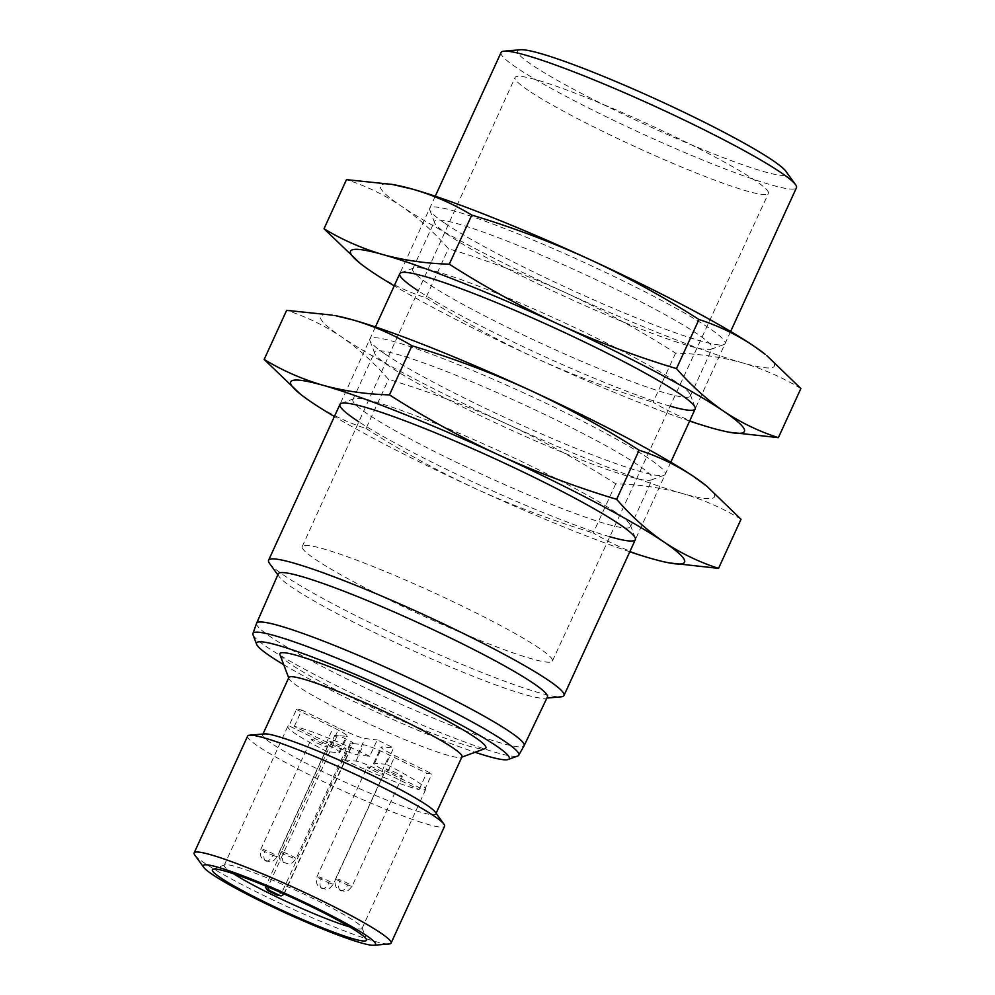<?xml version="1.0" encoding="UTF-8"?>
<svg xmlns="http://www.w3.org/2000/svg" width="995" height="995" viewBox="0 0 995 995"><rect width="100%" height="100%" fill="white"/><g stroke="black" fill="none" stroke-linecap="round" stroke-linejoin="round"><path stroke-width="0.75" stroke-dasharray="4.97 3.73" d="M349.606 926.892A75.807 7.052 -155.4 0 0 362.056 928.41A75.807 7.052 -155.4 0 0 362.031 927.688A75.807 7.052 -155.4 0 0 354.817 921.333A75.807 7.052 -155.4 0 0 281.834 884.095A75.807 7.052 -155.4 0 0 224.783 864.842A75.807 7.052 -155.4 0 0 224.211 865.302A75.807 7.052 -155.4 0 0 233.502 873.734M386.135 764.284L374.63 763.252A22.562 2.102 -155.4 0 0 373.598 763.414A22.562 2.102 -155.4 0 0 387.627 772.058L424.467 790.129A75.807 7.052 -155.4 0 0 425.649 789.532A75.807 7.052 -155.4 0 0 418.41 782.456A75.807 7.052 -155.4 0 0 386.135 764.284L393.61 747.954L382.105 746.909A22.562 2.102 -155.4 0 0 381.073 747.071A22.562 2.102 -155.4 0 0 395.102 755.715L431.942 773.787A75.807 7.052 24.6 0 1 426.606 773.202L389.406 755.068A22.562 2.102 -155.4 0 0 363.436 744.757L351.185 743.34A75.807 7.052 24.6 0 1 350.377 742.954L281.548 893.286L276.834 895.002M369.742 756.262A75.807 7.052 -155.4 0 0 294.321 726.4L331.522 744.546A22.562 2.102 -155.4 0 0 357.479 754.844L369.742 756.262L377.217 739.919A75.807 7.052 24.6 0 1 393.61 747.954M294.321 726.4L301.796 710.057L338.996 728.203A22.562 2.102 -155.4 0 0 364.966 738.501L377.217 739.919M288.973 725.815A75.807 7.052 -155.4 0 0 287.791 726.412A75.807 7.052 -155.4 0 0 327.305 751.66L338.81 752.693A22.562 2.102 -155.4 0 0 339.842 752.531A22.562 2.102 -155.4 0 0 325.813 743.887L288.973 725.815L296.46 709.472A75.807 7.052 24.6 0 1 301.796 710.057M268.09 887.043A3.607 3.458 -83.4 0 1 268.401 885.923L265.964 885.637L334.793 735.317L346.297 736.35A22.562 2.102 -155.4 0 0 347.33 736.188A22.562 2.102 -155.4 0 0 333.3 727.544L296.46 709.472M343.698 759.682A75.807 7.052 -155.4 0 0 419.119 789.545L381.918 771.399A22.562 2.102 -155.4 0 0 355.961 761.1L343.698 759.682L351.185 743.34M419.119 789.545L426.606 773.202M424.467 790.129L431.942 773.787M337.23 735.604L268.401 885.923A9.03 0.846 24.6 0 1 277.68 889.505A9.03 0.846 24.6 0 1 284.396 893.498A9.03 0.846 24.6 0 1 283.985 893.56L352.815 743.24A9.03 0.846 -155.4 0 0 353.225 743.178A9.03 0.846 -155.4 0 0 346.496 739.186A9.03 0.846 -155.4 0 0 337.23 735.604L334.793 735.317M352.815 743.24L350.377 742.954M520.348 49.75A147.994 13.768 -155.4 0 0 646.476 125.096A147.994 13.768 -155.4 0 0 785.926 171.339M501.057 52.499A162.434 15.112 -155.4 0 0 642.459 133.865A162.434 15.112 -155.4 0 0 796.448 187.744M269.521 563.381A162.434 15.112 -155.4 0 0 409.99 641.626A162.434 15.112 -155.4 0 0 561.006 696.836M278.252 573.841A147.994 13.768 -155.4 0 0 279.11 576.652A147.994 13.768 -155.4 0 0 407.092 647.944A147.994 13.768 -155.4 0 0 544.688 698.254A147.994 13.768 -155.4 0 0 547.387 697.06M256.598 623.305A147.098 13.681 -155.4 0 0 384.692 696.886A147.098 13.681 -155.4 0 0 524.079 745.777M253.028 634.81A146.19 13.607 -155.4 0 0 380.239 706.612A146.19 13.607 -155.4 0 0 517.711 756.001M283.699 664.66A138.977 12.935 -155.4 0 0 475.075 752.27M279.968 654.735A113.256 10.535 -155.4 0 0 378.523 710.368A113.256 10.535 -155.4 0 0 485.013 748.626M288.861 677.495A95.209 8.855 -155.4 0 0 288.886 678.416A95.209 8.855 -155.4 0 0 371.732 725.181A95.209 8.855 -155.4 0 0 461.27 757.332A95.209 8.855 -155.4 0 0 461.991 756.76M264.409 733.9A95.209 8.855 -155.4 0 0 262.68 734.683A95.209 8.855 -155.4 0 0 345.551 782.368A95.209 8.855 -155.4 0 0 435.81 813.947A95.209 8.855 -155.4 0 0 435.263 812.119M247.631 736.076A108.306 10.074 -155.4 0 0 341.907 790.316A108.306 10.074 -155.4 0 0 444.578 826.248M194.771 855.028A108.306 10.074 -155.4 0 0 288.413 907.179A108.306 10.074 -155.4 0 0 389.07 943.994M338.81 752.693L346.297 736.35M311.995 740.218A9.03 0.846 24.6 0 1 311.124 739.385A9.03 0.846 24.6 0 1 319.681 742.369A9.03 0.846 24.6 0 1 327.542 746.897A9.03 0.846 24.6 0 1 321.049 744.82A9.03 0.846 24.6 0 1 311.995 740.218M381.918 771.399L389.406 755.068M368.1 767.742A9.03 0.846 24.6 0 1 367.242 766.896A9.03 0.846 24.6 0 1 375.787 769.894A9.03 0.846 24.6 0 1 383.647 774.408A9.03 0.846 24.6 0 1 377.155 772.331A9.03 0.846 24.6 0 1 368.1 767.742M374.63 763.252L382.105 746.909M386.769 769.894A9.03 0.846 24.6 0 1 385.898 769.048A9.03 0.846 24.6 0 1 394.455 772.045A9.03 0.846 24.6 0 1 402.316 776.56A9.03 0.846 24.6 0 1 395.823 774.483A9.03 0.846 24.6 0 1 386.769 769.894M331.522 744.546L338.996 728.203M330.651 742.382A9.03 0.846 24.6 0 1 329.793 741.536A9.03 0.846 24.6 0 1 338.35 744.534A9.03 0.846 24.6 0 1 346.21 749.048A9.03 0.846 24.6 0 1 339.718 746.971A9.03 0.846 24.6 0 1 330.651 742.382M528.382 90.47A139.3 12.96 24.6 0 1 515.074 77.461A139.3 12.96 24.6 0 1 647.123 123.666A139.3 12.96 24.6 0 1 768.389 193.44A139.3 12.96 24.6 0 1 668.242 161.389A139.3 12.96 24.6 0 1 528.382 90.47M539.253 648.193A137.559 12.798 -155.4 0 0 401.097 578.145A137.559 12.798 -155.4 0 0 302.244 546.516A137.559 12.798 -155.4 0 0 315.378 559.352A137.559 12.798 -155.4 0 0 453.496 629.387A137.559 12.798 -155.4 0 0 552.399 661.041A137.559 12.798 -155.4 0 0 539.253 648.193M445.213 223.514A162.434 15.112 -155.4 0 0 601.54 303.288A162.434 15.112 -155.4 0 0 723.862 344.569A162.434 15.112 -155.4 0 0 583.692 262.22A162.434 15.112 -155.4 0 0 429.765 209.92A162.434 15.112 -155.4 0 0 445.213 223.514M395.761 185.082A216.587 20.149 -155.4 0 0 401.159 206.027A216.587 20.149 -155.4 0 0 565.707 292.766A216.587 20.149 -155.4 0 0 741.947 362.702A216.587 20.149 -155.4 0 0 764.894 354.071M800.875 388.535C782.493 377.416 762.854 368.809 741.947 362.702C720.89 356.944 698.764 353.747 675.58 353.125C640.307 330.551 603.679 310.428 565.707 292.766C527.586 275.441 488.47 260.752 448.384 248.675C433.895 231.972 418.149 217.756 401.159 206.027C384.02 194.647 365.787 185.841 346.484 179.647M358.113 261.71L371.234 271.386C388.373 282.779 406.607 291.572 425.91 297.779L448.384 248.675M675.58 353.125L653.106 402.216C671.476 413.348 691.127 421.955 712.022 428.061L732.656 432.862M425.91 297.779C461.183 320.34 497.811 340.464 535.783 358.125C573.916 375.451 613.019 390.152 653.106 402.216M689.622 421.059A216.587 20.149 24.6 0 1 535.783 358.125A216.587 20.149 24.6 0 1 394.231 285.826M670.132 406.159A162.434 15.112 24.6 0 1 418.261 290.839M675.754 381.769A152.658 14.204 -155.4 0 0 528.842 306.796A152.658 14.204 -155.4 0 0 413.883 267.991A152.658 14.204 -155.4 0 0 412.726 268.924A152.658 14.204 -155.4 0 0 545.621 345.389A152.658 14.204 -155.4 0 0 690.331 396.022A152.658 14.204 -155.4 0 0 690.281 394.542A152.658 14.204 -155.4 0 0 675.754 381.769M449.118 235.517A152.658 14.204 24.6 0 1 434.604 222.743A152.658 14.204 24.6 0 1 434.541 221.263A152.658 14.204 24.6 0 1 544.277 256.374A152.658 14.204 24.6 0 1 697.582 334.109A152.658 14.204 24.6 0 1 712.159 348.362A152.658 14.204 24.6 0 1 711.002 349.295A152.658 14.204 24.6 0 1 596.042 310.49A152.658 14.204 24.6 0 1 449.118 235.517M385.376 354.232A162.434 15.112 -155.4 0 0 541.703 433.994A162.434 15.112 -155.4 0 0 664.013 475.287A162.434 15.112 -155.4 0 0 523.843 392.938A162.434 15.112 -155.4 0 0 369.916 340.638A162.434 15.112 -155.4 0 0 385.376 354.232M335.912 315.788A216.587 20.149 -155.4 0 0 341.31 336.745A216.587 20.149 -155.4 0 0 505.858 423.484A216.587 20.149 -155.4 0 0 682.11 493.421A216.587 20.149 -155.4 0 0 705.045 484.789M741.026 519.253C722.656 508.134 703.005 499.515 682.11 493.421C661.041 487.649 638.927 484.465 615.743 483.831C580.458 461.257 543.83 441.146 505.858 423.484C467.737 406.159 428.634 391.458 388.547 379.381C374.045 362.69 358.299 348.474 341.31 336.745C324.171 325.353 305.95 316.559 286.635 310.353M298.276 392.428L311.385 402.104C328.537 413.497 346.757 422.29 366.06 428.484L388.547 379.381M615.743 483.831L593.256 532.934C611.639 544.054 631.278 552.673 652.185 558.767L672.807 563.58M366.06 428.484C401.346 451.058 437.974 471.182 475.933 488.844C514.067 506.156 553.17 520.858 593.256 532.934M629.773 551.777A216.587 20.149 24.6 0 1 475.933 488.844A216.587 20.149 24.6 0 1 334.395 416.532M609.811 536.74A162.434 15.112 24.6 0 1 358.822 421.818M615.917 512.487A152.658 14.204 -155.4 0 0 468.993 437.514A152.658 14.204 -155.4 0 0 354.033 398.709A152.658 14.204 -155.4 0 0 352.877 399.642A152.658 14.204 -155.4 0 0 485.771 476.107A152.658 14.204 -155.4 0 0 630.494 526.741A152.658 14.204 -155.4 0 0 630.432 525.26A152.658 14.204 -155.4 0 0 615.917 512.487M389.281 366.235A152.658 14.204 24.6 0 1 374.754 353.461A152.658 14.204 24.6 0 1 374.692 351.981A152.658 14.204 24.6 0 1 484.428 387.092A152.658 14.204 24.6 0 1 637.733 464.827A152.658 14.204 24.6 0 1 652.31 479.08A152.658 14.204 24.6 0 1 651.153 480A152.658 14.204 24.6 0 1 536.193 441.208A152.658 14.204 24.6 0 1 389.281 366.235M321.547 888.274L321.547 888.274A8.843 4.278 -68.4 0 1 321.572 877.801A9.03 0.846 -155.4 0 0 317.044 876.533A9.03 0.846 -155.4 0 0 317.902 877.379A9.03 0.846 -155.4 0 0 328.922 882.776A8.843 4.278 -68.4 0 1 322.057 888.56A8.843 4.278 -68.4 0 1 321.584 888.299M325.813 743.887L333.3 727.544M265.478 860.774A8.843 4.278 -68.4 0 1 265.466 850.277A9.03 0.846 -155.4 0 0 260.939 849.021A9.03 0.846 -155.4 0 0 261.797 849.854A9.03 0.846 -155.4 0 0 272.817 855.265A8.843 4.278 -68.4 0 1 265.951 861.048A8.843 4.278 -68.4 0 1 265.478 860.774M272.817 855.265A9.03 0.846 -155.4 0 0 277.344 856.533A9.03 0.846 -155.4 0 0 265.466 850.277M355.961 761.1L363.436 744.757M328.922 882.776A9.03 0.846 -155.4 0 0 333.449 884.045A9.03 0.846 -155.4 0 0 321.572 877.801M387.627 772.058L395.102 755.715M340.253 890.45A8.843 4.278 -68.4 0 1 340.24 879.953A9.03 0.846 -155.4 0 0 335.701 878.684A9.03 0.846 -155.4 0 0 336.571 879.53A9.03 0.846 -155.4 0 0 347.591 884.941A8.843 4.278 -68.4 0 1 340.725 890.712A8.843 4.278 -68.4 0 1 340.253 890.45M347.591 884.941A9.03 0.846 -155.4 0 0 352.118 886.197A9.03 0.846 -155.4 0 0 340.24 879.953M357.479 754.844L364.966 738.501M284.135 862.926A8.843 4.278 -68.4 0 1 284.122 852.441A9.03 0.846 -155.4 0 0 279.595 851.173A9.03 0.846 -155.4 0 0 280.466 852.018A9.03 0.846 -155.4 0 0 291.485 857.416A9.03 0.846 -155.4 0 0 296.012 858.685A9.03 0.846 -155.4 0 0 284.122 852.441M280.453 895.624A3.607 3.458 96.6 0 0 283.985 893.56L281.548 893.286M287.791 726.412L224.211 865.302M425.649 789.532L362.056 928.41M435.25 196.226L399.779 273.7M375.413 326.945L339.942 404.418M730.641 331.472L695.169 408.945M670.792 462.178L635.332 539.651M544.688 698.254L546.902 698.055M279.11 576.652L277.804 574.861M262.978 734.024L262.68 734.683M436.108 813.288L435.81 813.947M224.783 864.842L212.98 869.244M362.031 927.688L366.421 939.491M339.842 752.531L347.33 736.188M327.542 746.897L277.344 856.533C271.66 863.722 271.697 860.638 269.483 861.695L263.65 859.767C263.327 858.971 258.874 858.038 260.939 849.021L311.124 739.385M383.647 774.408L333.449 884.045C327.765 891.234 327.803 888.162 325.589 889.207L319.756 887.279C319.445 886.483 314.98 885.562 317.044 876.533L367.242 766.896M373.598 763.414L381.073 747.071M402.316 776.56L352.118 886.197C346.434 893.386 346.471 890.314 344.258 891.358L338.424 889.43C338.101 888.635 333.648 887.714 335.701 878.684L385.898 769.048M346.21 749.048L296.012 858.685C290.329 865.874 290.366 862.802 288.152 863.847L282.319 861.919C281.995 861.123 277.543 860.202 279.595 851.173L329.793 741.536M284.122 893.995L353.225 743.178M552.399 661.041L768.389 193.44M302.244 546.516L515.074 77.461M690.331 396.022L712.159 348.362M412.726 268.924L434.541 221.263M413.883 267.991L401.022 272.717M690.281 394.542L695.119 407.365M711.002 349.295L723.862 344.569M434.604 222.743L429.765 209.92M630.494 526.741L652.31 479.08M352.877 399.642L374.692 351.981M354.033 398.709L341.173 403.423M630.432 525.26L635.27 538.071M651.153 480L664.013 475.287M374.754 353.461L369.916 340.638"/><path stroke-width="1.49" d="M233.502 873.734A75.807 7.052 -155.4 0 0 349.606 926.892M267.481 890.425A75.807 7.052 -155.4 0 0 276.834 895.002L279.371 895.301L270.018 890.712L267.481 890.425L265.615 887.329M279.371 895.301A3.607 3.458 96.6 0 0 280.453 895.624L276.834 895.002M730.641 331.472L796.448 187.744A162.434 15.112 -155.4 0 0 795.515 184.622L785.926 171.339A147.994 13.768 -155.4 0 0 772.642 160.357A147.994 13.768 -155.4 0 0 634.81 89.687A147.994 13.768 -155.4 0 0 520.348 49.75L504.03 51.168A162.434 15.112 -155.4 0 0 501.057 52.499L435.25 196.226M795.515 184.622A162.434 15.112 -155.4 0 0 780.938 172.57A162.434 15.112 -155.4 0 0 629.648 94.998A162.434 15.112 -155.4 0 0 504.03 51.168M546.902 698.055L561.006 696.836A162.434 15.112 -155.4 0 0 563.978 695.505A162.434 15.112 -155.4 0 0 548.469 680.331A162.434 15.112 -155.4 0 0 385.339 597.622A162.434 15.112 -155.4 0 0 268.588 560.26A162.434 15.112 -155.4 0 0 269.521 563.381L277.804 574.861M475.075 752.27A138.977 12.935 -155.4 0 0 508.209 759.483L517.711 756.001A146.19 13.607 -155.4 0 0 518.768 755.205L524.079 745.777A147.098 13.681 -155.4 0 0 524.129 745.703L547.387 697.06A147.994 13.768 -155.4 0 0 533.258 683.217A147.994 13.768 -155.4 0 0 384.543 607.821A147.994 13.768 -155.4 0 0 278.252 573.841L256.623 623.231A147.098 13.681 -155.4 0 0 256.598 623.305L252.929 633.492A146.19 13.607 -155.4 0 0 253.028 634.81L256.598 644.287A138.977 12.935 -155.4 0 0 283.699 664.66M524.129 745.703A147.098 13.681 -155.4 0 0 510.087 731.947A147.098 13.681 -155.4 0 0 362.267 657.011A147.098 13.681 -155.4 0 0 256.623 623.231M518.768 755.205A146.19 13.607 -155.4 0 0 504.863 741.449A146.19 13.607 -155.4 0 0 357.541 666.799A146.19 13.607 -155.4 0 0 252.929 633.492M508.209 759.483A138.977 12.935 -155.4 0 0 495.995 745.665A138.977 12.935 -155.4 0 0 350.675 672.446A138.977 12.935 -155.4 0 0 256.598 644.287M461.817 757.133L485.013 748.626A113.256 10.535 -155.4 0 0 475.063 737.357A113.256 10.535 -155.4 0 0 356.645 677.694A113.256 10.535 -155.4 0 0 279.968 654.735L288.687 677.869M436.108 813.288L461.991 756.76A95.209 8.855 -155.4 0 0 452.899 747.867A95.209 8.855 -155.4 0 0 357.292 699.398A95.209 8.855 -155.4 0 0 288.861 677.495L262.978 734.024M373.784 945.25L389.07 943.994A108.306 10.074 -155.4 0 0 391.085 943.098L444.578 826.248A108.306 10.074 -155.4 0 0 443.969 824.171L435.263 812.119A95.209 8.855 -155.4 0 0 426.718 805.054A95.209 8.855 -155.4 0 0 338.051 759.595A95.209 8.855 -155.4 0 0 264.409 733.9L249.596 735.181A108.306 10.074 -155.4 0 0 247.631 736.076L194.125 852.926A108.306 10.074 -155.4 0 0 194.771 855.028L203.801 867.416A94.749 8.818 -155.4 0 0 285.727 913.037A94.749 8.818 -155.4 0 0 373.784 945.25A94.749 8.818 -155.4 0 0 366.496 935.623A94.749 8.818 -155.4 0 0 264.496 884.468A94.749 8.818 -155.4 0 0 203.801 867.416M443.969 824.171A108.306 10.074 -155.4 0 0 434.243 816.136A108.306 10.074 -155.4 0 0 333.375 764.409A108.306 10.074 -155.4 0 0 249.596 735.181M391.085 943.098A108.306 10.074 -155.4 0 0 380.737 932.987A108.306 10.074 -155.4 0 0 271.971 877.839A108.306 10.074 -155.4 0 0 194.125 852.926M358.349 932.39A84.737 7.885 -155.4 0 0 276.759 890.761A84.737 7.885 -155.4 0 0 212.98 869.244A84.737 7.885 -155.4 0 0 286.112 912.191A84.737 7.885 -155.4 0 0 366.421 939.491A84.737 7.885 -155.4 0 0 358.349 932.39M471.779 215.069L449.292 264.173C426.109 263.538 403.995 260.342 382.926 254.583C362.018 248.489 342.379 239.87 324.009 228.75L346.484 179.647L392.217 184.423L412.85 189.224C433.758 195.331 453.397 203.938 471.779 215.069C511.865 227.146 550.969 241.835 589.09 259.16C627.061 276.821 663.69 296.945 698.975 319.507C718.278 325.713 736.499 334.507 753.638 345.899L764.894 354.071A216.587 20.149 -155.4 0 0 753.638 345.899A216.587 20.149 -155.4 0 0 589.09 259.16A216.587 20.149 -155.4 0 0 412.85 189.224A216.587 20.149 -155.4 0 0 395.761 185.082L392.217 184.411M766.759 355.576L800.875 388.535L778.389 437.638C759.086 431.444 740.865 422.651 723.726 411.258C706.736 399.53 690.99 385.314 676.488 368.61C636.402 356.533 597.298 341.845 559.165 324.519C521.206 306.858 484.577 286.734 449.292 264.173M324.009 228.75L359.991 263.215A216.587 20.149 24.6 0 1 382.926 254.583A216.587 20.149 24.6 0 1 559.165 324.519A216.587 20.149 24.6 0 1 723.726 411.258A216.587 20.149 24.6 0 1 729.124 432.216A216.587 20.149 24.6 0 1 712.022 428.061A216.587 20.149 24.6 0 1 689.622 421.059M698.975 319.507L676.488 368.61M729.124 432.216L778.389 437.638M394.231 285.826A216.587 20.149 24.6 0 1 371.234 271.386A216.587 20.149 24.6 0 1 359.991 263.215M418.261 290.839A162.434 15.112 24.6 0 1 401.022 272.717A162.434 15.112 24.6 0 1 523.333 313.997A162.434 15.112 24.6 0 1 679.66 393.771A162.434 15.112 24.6 0 1 695.119 407.365A162.434 15.112 24.6 0 1 670.132 406.159M529.253 389.878A216.587 20.149 -155.4 0 0 353.001 319.942A216.587 20.149 -155.4 0 0 335.912 315.788L353.001 319.942C373.909 326.049 393.547 334.656 411.93 345.775C452.016 357.852 491.12 372.553 529.253 389.878C567.225 407.54 603.841 427.651 639.126 450.225C658.429 456.431 676.65 465.225 693.801 476.617A216.587 20.149 -155.4 0 0 529.253 389.878M706.91 486.281L705.045 484.789A216.587 20.149 -155.4 0 0 693.801 476.617L706.91 486.294L741.026 519.253L718.552 568.356C699.249 562.15 681.015 553.357 663.876 541.964C646.887 530.236 631.141 516.032 616.639 499.328C576.553 487.251 537.449 472.55 499.328 455.237C461.357 437.576 424.728 417.452 389.455 394.878C366.26 394.256 344.146 391.06 323.089 385.301C302.181 379.194 282.543 370.588 264.16 359.456L286.635 310.353L332.38 315.129M411.93 345.775L389.455 394.878M264.16 359.456L300.142 393.921A216.587 20.149 24.6 0 1 323.089 385.301A216.587 20.149 24.6 0 1 499.328 455.237A216.587 20.149 24.6 0 1 663.876 541.964A216.587 20.149 24.6 0 1 669.274 562.921A216.587 20.149 24.6 0 1 652.185 558.767A216.587 20.149 24.6 0 1 629.773 551.777M639.126 450.225L616.639 499.328M669.274 562.921L718.552 568.356M334.395 416.532A216.587 20.149 24.6 0 1 311.385 402.104A216.587 20.149 24.6 0 1 300.142 393.921M358.822 421.818A162.434 15.112 24.6 0 1 341.173 403.423A162.434 15.112 24.6 0 1 463.496 444.715A162.434 15.112 24.6 0 1 619.81 524.489A162.434 15.112 24.6 0 1 635.27 538.071A162.434 15.112 24.6 0 1 609.811 536.74M270.018 890.712A3.607 3.458 -83.4 0 1 268.09 887.043M399.779 273.7L375.413 326.945M339.942 404.418L268.588 560.26M695.169 408.945L670.792 462.178M635.332 539.651L563.978 695.505M280.453 895.624C281.025 896.296 282.344 895.587 284.396 893.498"/></g></svg>
